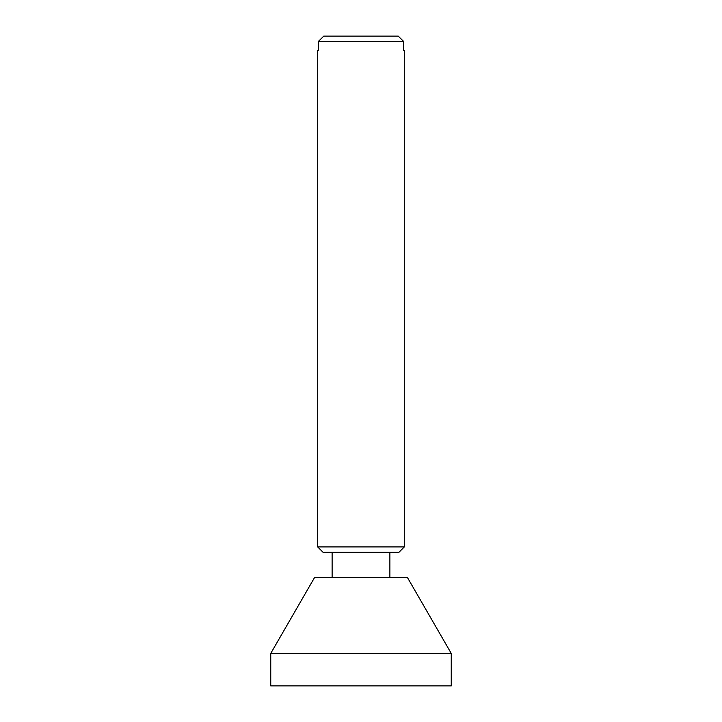 <?xml version="1.0" encoding="UTF-8"?>
<svg xmlns="http://www.w3.org/2000/svg" width="722" height="722" viewBox="0 0 722 722"><rect width="100%" height="100%" fill="white"/><g stroke="black" fill="none" stroke-linecap="round" stroke-linejoin="round"><path stroke-width="1.08" d="M270.75 653.41L451.25 653.41L451.25 685.9L270.75 685.9L270.75 653.41L314.521 577.6L407.479 577.6L451.25 653.41M332.12 577.6L332.12 552.33M389.88 552.33L389.88 577.6M404.32 50.54L403.715 50.54L404.32 50.54L404.32 546.915L317.68 546.915L317.68 50.54L318.285 50.54L317.68 50.54M403.715 50.54L403.715 41.515L398.21 36.1L323.79 36.1L318.285 41.515L403.715 41.515M318.285 41.515L318.285 50.54M317.68 546.915L323.095 552.33L398.905 552.33L404.32 546.915"/></g></svg>
